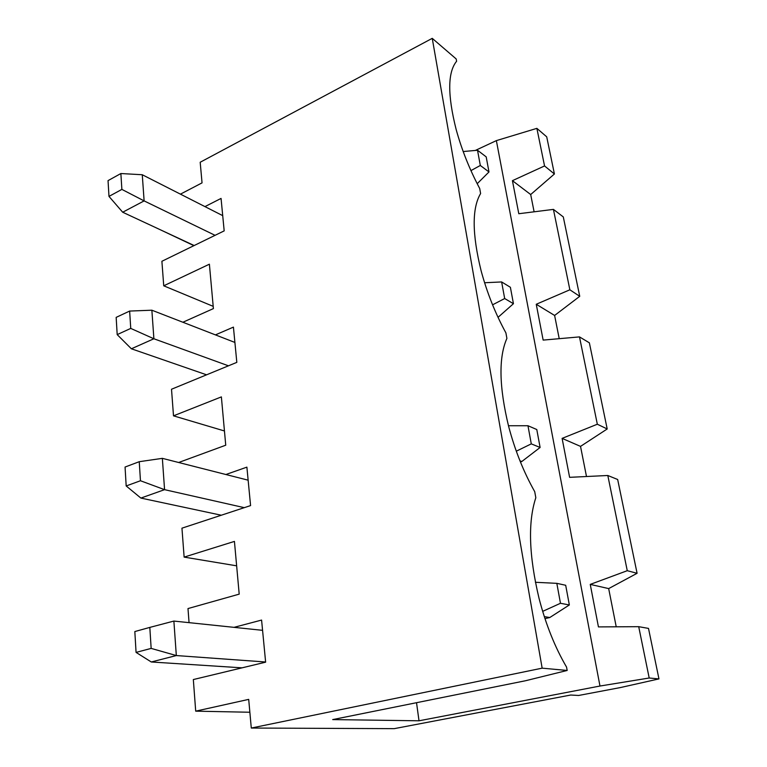 <?xml version="1.0" encoding="UTF-8"?>
<svg xmlns="http://www.w3.org/2000/svg" width="767" height="767" viewBox="0 0 767 767"><rect width="100%" height="100%" fill="white"/><g stroke="black" fill="none" stroke-linecap="round" stroke-linejoin="round"><path stroke-width="1.15" d="M394.228 728.65L570.734 695.027L578.644 695.468L620.551 687.529L658.958 678.9L649.198 678.009L599.976 686.034L419.012 720.798L332.686 719.59L525.606 680.722L567.177 670.463L542.154 668.162L251.288 728.046L394.228 728.65M134.829 631.557L136.066 652.401L151.157 648.403L149.814 627.406L134.829 631.557M498.032 317.346L513.439 303.703L510.391 287.289L501.637 281.949L504.676 298.536L513.439 303.703M504.676 298.536L492.567 304.825M501.637 281.949L484.591 282.745M477.199 183.706L488.982 171.952L486.192 156.871L477.525 150.255L463.182 151.54M470.938 170.61L480.315 165.471L488.982 171.952M477.525 150.255L480.315 165.471M531.282 443.872L540.112 447.477L536.785 429.53L527.964 425.733L531.282 443.872L516.306 451.188M527.964 425.733L508.463 425.743M540.112 447.477L521.809 461.513L519.959 460.814M560.476 603.284L569.344 604.962L565.691 585.279L556.823 583.342L560.476 603.284L542.672 611.366M556.823 583.342L535.404 582.287M569.344 604.962L549.776 617.531L544.321 616.63M180.437 194.147L202.047 182.872L200.187 162.249L432.243 38.35L456.183 58.944L456.605 61.245C447.631 72.232 447.458 94.916 456.106 129.307C461.657 149.575 469.529 169.315 479.701 188.5L480.612 193.524C471.878 208.24 472.05 233.983 481.11 270.761C487.026 292.706 495.29 313.415 505.904 332.888L506.901 338.391C498.483 357.489 499.058 386.817 508.626 426.375C514.945 450.248 523.64 472.012 534.724 491.666L535.826 497.735C527.811 522.011 528.885 555.557 539.048 598.394C545.836 624.491 555.011 647.396 566.564 667.108L567.177 670.463M193.898 245.661L159.498 229.371M204.942 206.611L221.059 198.423L224.185 230.877L161.895 261.279L163.735 285.803L209.391 264.193L213.399 308.602L182.891 322.245M215.441 334.882L233.427 327.116L236.821 362.369L171.511 389.243L173.505 415.839L221.375 396.894L225.738 445.205L178.663 462.501M225.881 474.514L246.888 467.141L250.579 505.587L181.952 528.175L184.128 557.11L234.434 541.406L239.199 594.137L187.992 608.567L189.056 622.651M234.031 627.348L261.585 620.072L265.631 662.17L193.332 679.552L195.7 711.153L248.7 699.379L251.288 728.046M542.154 668.162L432.243 38.35M475.339 150.447L496.364 140.62L536.871 128.357L546.708 136.823L554.407 173.984L530.687 194.54L512.423 180.667L518.799 213.725L553.429 209.391L569.862 289.792L579.737 296.321L563.294 216.917L553.429 209.391M194.156 245.526L122.691 212.229L144.119 200.896L215.057 235.325M222.718 215.642L142.269 174.742L144.119 200.896L121.876 189.401L120.87 173.534L108.042 180.619L108.981 196.4L121.876 189.401M213.197 306.349L163.735 285.803M224.453 430.968L173.505 415.839M249.86 712.246L195.7 711.153M236.639 565.825L184.128 557.11M206.563 374.814L131.378 348.784L153.889 338.765L228.461 365.811M234.903 342.446L151.866 310.204L153.889 338.765L130.745 328.41L129.642 311.066L116.162 317.375L117.188 334.613L130.745 328.41M221.299 515.223L140.869 498.071L164.569 489.662L244.29 507.658M248.144 480.18L162.355 458.35L164.569 489.662L140.457 480.746L139.249 461.696L125.059 467.045L126.181 485.962L140.457 480.746M242.046 667.836L151.281 661.979L136.066 652.401M262.573 630.33L173.879 621.069L176.324 655.555L265.612 661.998M151.157 648.403L176.324 655.555L151.281 661.979M544.973 618.633L549.776 617.531M416.529 702.697L419.012 720.798M520.419 461.945L521.809 461.513M496.364 140.62L599.976 686.034M534.11 211.807L530.687 194.54M616.227 626.812L608.672 588.596L637.089 573.294L617.665 479.5L607.809 475.492L569.613 477.333L562.106 438.379L597.33 424.228L579.488 336.895L543.151 340.097L536.248 304.269L569.862 289.792M586.496 476.518L580.523 446.384L562.106 438.379M658.958 678.9L648.498 628.403L638.71 626.677L649.198 678.009M638.71 626.677L598.442 626.907L590.245 584.396L627.262 570.696L637.089 573.294M597.33 424.228L607.205 428.974L589.363 342.82L579.488 336.895M554.407 173.984L544.551 165.95L512.423 180.667M608.672 588.596L590.245 584.396M536.871 128.357L544.551 165.95M607.809 475.492L627.262 570.696M579.737 296.321L554.618 315.458L536.248 304.269M559.22 338.678L554.618 315.458M607.205 428.974L580.523 446.384M126.181 485.962L140.869 498.071M162.355 458.35L139.249 461.696M117.188 334.613L131.378 348.784M151.866 310.204L129.642 311.066M108.981 196.4L122.691 212.229M142.269 174.742L120.87 173.534M149.814 627.406L173.879 621.069"/></g></svg>
